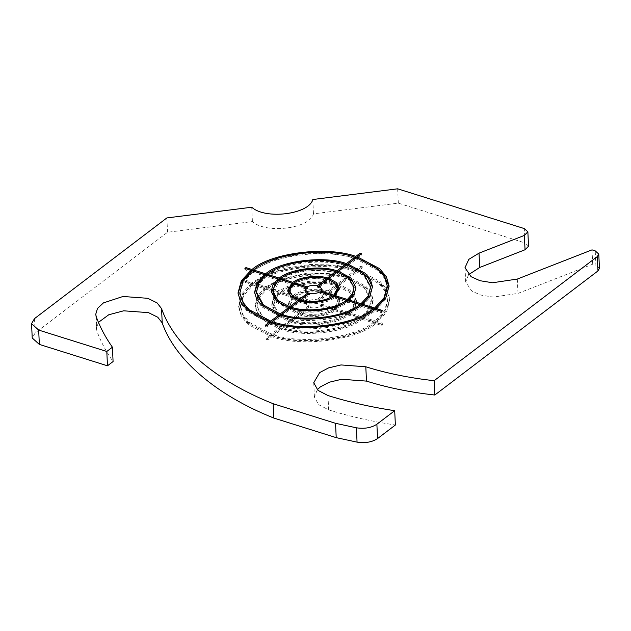 <?xml version="1.0" encoding="UTF-8"?>
<svg xmlns="http://www.w3.org/2000/svg" width="631" height="631" viewBox="0 0 631 631"><rect width="100%" height="100%" fill="white"/><g stroke="black" fill="none" stroke-linecap="round" stroke-linejoin="round"><path stroke-width="0.47" stroke-dasharray="3.15 2.37" d="M528.541 246.129L524.976 242.919L524.306 228.588M34.508 318.608L35.178 332.939L167.546 232.263L252.408 221.56C266.148 234.172 309.703 228.674 313.473 213.854L398.335 203.143L524.976 242.919M398.335 203.143L397.656 188.811M468.573 274.682L465.686 282.002L471.759 291.025L480.704 295.056L493.221 297.091L517.98 293.399L592.706 264.192L595.885 265.194L595.214 250.862M599.45 268.396L595.885 265.194M317.298 389.737L314.412 397.057L318.663 404.692L328.664 409.874C349.432 416.389 371.675 421.437 395.377 425.018M98.452 322.37L96.425 328.593L96.945 331.149C100.723 341.545 106.103 351.672 113.083 361.539M35.178 332.939L32.228 338.003M251.635 284.636L241.981 295.15L238.699 307.297L241.326 316.289L248.117 324.468L270.399 336.252L266.187 339.454L267.686 339.92L271.898 336.717C300.608 347.421 356.996 340.306 375.745 323.616L381.818 325.525L382.851 324.736L376.786 322.827L386.448 312.313L389.729 300.175L387.103 291.175L380.312 282.996L358.022 271.212L362.233 268.009L360.735 267.544L356.523 270.746C327.82 260.043 271.433 267.158 252.676 283.847L246.611 281.939L245.569 282.735L251.635 284.636L251.572 283.209L241.91 293.723L238.628 305.861L241.263 314.853L248.046 323.033L270.336 334.816L266.124 338.019L267.623 338.492L271.835 335.29L271.898 336.717M166.868 217.932L167.546 232.263M289.645 291.964L293.415 285.046L306.311 289.101M293.415 285.046L293.344 283.619M332.758 297.375L332.758 297.406C326.684 302.438 309.742 304.576 300.703 301.452L309.655 294.645L309.584 293.21M332.703 296.27L320.879 292.263M294.44 283.958L294.448 284.258C300.53 279.225 317.464 277.088 326.511 280.211M298.108 300.577L294.858 299.007M327.939 279.249L328.01 280.685L334.738 284.407L337.561 289.7M326.456 279.123L309.569 278.153L294.385 282.854M287.831 291.333L290.875 297.769L298.163 301.776M299.591 300.813L299.662 302.241C309.395 305.633 327.734 303.322 334.256 297.879L334.193 296.444M335.282 296.791L339.312 288.903M332.285 281.229L329.035 279.651M280.811 279.675L280.819 279.975C290.978 271.196 320.595 267.465 335.968 273.018M273.057 292.027L279.778 280.771L279.714 279.336M288.651 307.794L282.349 304.939M334.256 297.879L346.387 301.689C336.228 310.468 306.611 314.206 291.246 308.646L291.23 308.314M337.396 272.056L337.467 273.491L349.203 279.801L354.141 288.919M335.913 271.914L306.958 270.005L292.287 273.152L281.095 278.303M271.235 292.114L276.417 302.367L288.706 308.969M290.134 308.007L290.205 309.435C306.272 315.263 337.285 311.351 347.886 302.162L347.823 300.727M348.911 301.066L354.188 295.537L355.908 288.122M344.794 275.297L338.492 272.434M267.181 275.4L267.197 275.7C281.426 263.166 323.727 257.834 345.425 265.825M256.478 292.808L259.136 284.068L266.156 276.488L266.085 275.053M359.055 306.658L343.69 314.222L322.843 318.884L300.656 319.294L281.773 315.516M346.853 264.862L346.924 266.298L363.653 275.203L370.72 288.138M345.37 264.712L326.519 261.423L304.599 261.826L283.84 266.266L268.088 273.578M254.648 292.894L256.707 300.601L261.96 306.966L279.249 316.155M280.677 315.192L280.748 316.628C303.132 324.894 346.837 319.381 361.516 306.437L361.445 305.002M362.541 305.349L370.011 297.477L372.495 287.334M357.296 269.366L347.949 265.233M253.552 271.117L253.567 271.417C271.874 255.145 326.866 248.204 354.874 258.639M239.89 293.589L243.314 282.136L252.526 272.206L252.463 270.778M269.737 322.196L257.345 316.794M361.516 306.437L373.639 310.247C355.34 326.527 300.34 333.46 272.332 323.033L272.316 322.717M356.31 257.669L356.373 259.104L378.111 270.604L384.729 278.587L387.3 287.357M354.827 257.519L329.232 253.078L299.425 253.985L271.874 260.611L252.069 270.944M238.068 293.675L240.719 303.385L247.51 311.564L269.792 323.348M271.227 322.386L271.291 323.821C300.001 334.525 356.389 327.41 375.137 310.72L375.074 309.285M376.163 309.632L385.841 299.409L389.075 286.553M369.79 263.442L357.406 258.032M382.181 310.397L382.244 311.832L376.179 309.924M373.584 309.111L362.557 305.649M359.962 304.836L348.927 301.366M346.332 300.553L335.298 297.091M381.14 311.193L381.203 312.621L382.244 311.832M375.137 310.72L381.203 312.621M347.886 302.162L360.017 305.964M267.016 325.588L267.079 327.024L271.291 323.821M272.332 323.033L280.748 316.628M281.789 315.839L290.205 309.435M291.246 308.646L299.662 302.241M265.517 325.123L265.58 326.55L267.079 327.024M266.897 325.557L265.58 326.55M244.891 268.396L244.962 269.831L251.028 271.74M252.526 272.206L264.657 276.015M266.156 276.488L278.279 280.298M279.778 280.771L291.908 284.581M245.987 268.743L244.962 269.831M250.98 270.604L246.003 269.043M264.602 274.879L253.567 271.417M278.232 279.162L267.197 275.7M291.861 283.445L280.819 279.975M361.563 253.678L361.626 255.113L360.127 254.64M357.414 258.316L361.626 255.113M347.957 265.509L356.373 259.104M338.508 272.702L346.924 266.298M329.043 279.896L337.467 273.491M319.049 287.491L328.01 280.685M319.791 291.924L319.854 293.352L332.758 297.406M306.264 287.965L294.448 284.258M319.854 293.352L320.895 292.563M308.157 294.172L309.655 294.645M334.406 309.513L334.335 308.086L321.439 304.032L320.398 304.82L333.302 308.875L333.365 310.31C327.292 315.334 310.349 317.472 301.31 314.348L301.239 312.921L310.2 306.106L308.701 305.641L308.764 307.068L299.812 313.883L293.076 310.16L290.26 304.86L294.022 297.95L293.951 296.515L306.855 300.569L307.896 299.78L307.96 301.208L295.063 297.162C301.137 292.129 318.079 289.992 327.118 293.115L327.047 291.68L318.095 298.487L319.594 298.96L328.546 292.153L328.617 293.581L335.353 297.304L338.169 302.604L334.406 309.513L321.502 305.467L322.504 303.345L319.665 300.395L328.617 293.581M328.546 292.153L335.282 295.868L338.106 301.168L334.335 308.086M307.896 299.78L294.993 295.726L295.063 297.162M294.993 295.726C301.066 290.694 318.008 288.556 327.047 291.68M333.302 308.875C327.221 313.907 310.278 316.044 301.239 312.921M308.701 305.641L299.741 312.448L299.812 313.883M299.741 312.448L293.005 308.725L290.189 303.432L293.951 296.515M335.842 308.551L335.905 309.987L339.991 302.517L336.938 296.799L329.658 292.792L329.587 291.356L338.003 284.96L338.074 286.387L349.811 292.705L354.748 301.823L353.052 308.22L348.036 313.796L347.965 312.361L335.842 308.551L339.928 301.082L336.875 295.363L329.587 291.356M293.557 296.688L293.494 295.253L281.363 291.443L281.426 292.879C291.585 284.1 321.203 280.361 336.575 285.922L336.504 284.486L328.088 290.891L328.159 292.319C318.418 288.927 300.088 291.246 293.557 296.688L281.426 292.879M328.088 290.891C318.355 287.499 300.017 289.81 293.494 295.253M300.198 313.71L300.269 315.145C310.002 318.537 328.341 316.218 334.864 310.775L334.801 309.348L346.932 313.157L346.995 314.585C336.836 323.364 307.218 327.103 291.853 321.542L291.782 320.114L300.198 313.71C309.939 317.101 328.27 314.79 334.801 309.348M298.771 314.672L298.7 313.236L290.284 319.641L290.355 321.076L278.618 314.759L273.68 305.641L275.376 299.244L280.393 293.667L280.322 292.232L292.453 296.042L292.524 297.477L288.43 304.947L291.483 310.665L298.771 314.672L290.355 321.076M292.453 296.042L288.367 303.519L291.419 309.229L298.7 313.236M338.003 284.96L349.74 291.27L354.677 300.388L352.981 306.792L347.965 312.361M281.363 291.443C291.522 282.664 321.14 278.926 336.504 284.486M346.932 313.157C336.773 321.936 307.155 325.667 291.782 320.114M290.284 319.641L278.547 313.331L273.609 304.213L275.305 297.808L280.322 292.232M349.471 312.834L349.535 314.27L354.796 308.441L356.57 301.736L351.396 292.2L339.115 285.598L339.044 284.163L347.46 277.766L347.531 279.202L364.268 288.107L371.328 301.042L368.883 310.16L361.666 318.079L361.595 316.644L349.471 312.834L354.725 307.005L356.507 300.301L351.333 290.765L339.044 284.163M279.927 292.405L279.864 290.97L267.733 287.168L267.804 288.596C282.033 276.07 324.342 270.731 346.033 278.728L345.962 277.293L337.546 283.698L337.617 285.125C321.55 279.304 290.536 283.216 279.927 292.405L267.804 288.596M337.546 283.698C321.479 277.869 290.465 281.781 279.864 290.97M290.741 320.903L290.812 322.338C306.879 328.159 337.893 324.247 348.493 315.058L348.43 313.623L360.553 317.432L360.624 318.868C346.395 331.393 304.087 336.733 282.396 328.735L282.325 327.308L290.741 320.903C306.808 326.732 337.822 322.82 348.43 313.623M289.313 321.865L289.243 320.43L280.827 326.834L280.898 328.27L264.16 319.357L257.101 306.429L259.546 297.304L266.763 289.392L266.692 287.957L278.823 291.767L278.894 293.194L273.633 299.031L271.851 305.727L277.025 315.263L289.313 321.865L280.898 328.27M278.823 291.767L273.562 297.595L271.787 304.3L276.962 313.836L289.243 320.43M347.46 277.766L364.197 286.671L371.257 299.607L368.812 308.725L361.595 316.644M267.733 287.168C281.97 274.635 324.271 269.295 345.962 277.293M360.553 317.432C346.324 329.966 304.016 335.298 282.325 327.308M280.827 326.834L270.912 322.622M265.88 319.389L259.507 312.621L257.03 304.994L259.483 295.868L266.692 287.957M363.093 317.117L370.555 308.938L373.087 299.52L371.044 292.532L365.791 286.166L348.501 276.97L356.917 270.573L356.988 272.008L378.718 283.508L385.344 291.483L387.907 300.253L384.705 312.1L375.287 322.354L375.224 320.927L363.093 317.117L363.164 318.545L368.259 313.678M371.131 309.458L373.15 300.955L371.115 293.959L365.854 287.602L348.572 278.405L348.501 276.97M266.306 288.13L266.235 286.695L254.112 282.885L254.175 284.321C272.482 268.041 327.473 261.1 355.49 271.535L355.419 270.1L347.003 276.504L347.074 277.94C324.681 269.674 280.984 275.187 266.306 288.13L254.175 284.321M347.003 276.504L335.077 273.822M334.943 273.799L307.676 273.034L281.442 278.76M278.271 280.014L266.235 286.695M281.284 328.096L281.355 329.532C303.74 337.79 347.444 332.277 362.123 319.341L362.052 317.906L374.183 321.715L374.246 323.151C355.947 339.423 300.955 346.364 272.939 335.929L272.876 334.493L281.284 328.096C303.677 336.362 347.373 330.841 362.052 317.906M279.856 329.059L279.785 327.623L271.377 334.028L271.44 335.455L249.702 323.963L243.085 315.981L240.521 307.21L243.724 295.363L253.134 285.109L253.07 283.674L265.194 287.484L265.265 288.919L257.803 297.091L255.279 306.508L257.314 313.504L262.575 319.87L279.856 329.059L271.44 335.455M265.194 287.484L257.74 295.655L255.208 305.081L257.243 312.069L262.504 318.434L279.785 327.623M356.917 270.573L378.655 282.073L385.273 290.055L387.836 298.826L384.634 310.665L375.224 320.927M254.112 282.885C272.411 266.605 327.402 259.672 355.419 270.1M374.183 321.715C355.876 337.987 300.884 344.928 272.876 334.493M271.377 334.028L249.639 322.528L243.014 314.546L240.45 305.775L243.653 293.936L253.07 283.674M382.851 324.736L382.788 323.301L376.723 321.392L376.786 322.827M376.723 321.392L386.377 310.878L389.658 298.739L387.032 289.747L380.241 281.568L357.958 269.784L362.17 266.582L360.672 266.108L356.46 269.311L356.523 270.746M358.022 271.212L357.958 269.784M252.676 283.847L252.613 282.412L246.54 280.511L245.506 281.3L251.572 283.209M356.46 269.311L335.179 265.036L310.026 264.476L284.833 268.285L263.774 275.739M262.433 276.41L252.613 282.412M271.835 335.29C300.537 345.985 356.933 338.871 375.682 322.181L381.747 324.089L382.788 323.301M375.745 323.616L375.682 322.181M270.399 336.252L270.336 334.816M266.187 339.454L266.124 338.019M267.686 339.92L267.623 338.492M272.939 335.929L281.355 329.532M282.396 328.735L290.812 322.338M291.853 321.542L300.269 315.145M245.569 282.735L245.506 281.3M253.134 285.109L265.265 288.919M266.763 289.392L278.894 293.194M280.393 293.667L292.524 297.477M294.022 297.95L306.918 302.004L306.855 300.569M381.818 325.525L381.747 324.089M362.123 319.341L374.246 323.151M348.493 315.058L360.624 318.868M334.864 310.775L346.995 314.585M246.611 281.939L246.54 280.511M375.287 322.354L363.164 318.545M361.666 318.079L349.535 314.27M348.036 313.796L335.905 309.987M360.735 267.544L360.672 266.108M355.49 271.535L347.074 277.94M346.033 278.728L337.617 285.125M336.575 285.922L328.159 292.319M327.118 293.115L318.166 299.922L318.095 298.487M348.572 278.405L356.988 272.008M339.115 285.598L347.531 279.202M329.658 292.792L338.074 286.387M318.166 299.922C314.341 299.189 310.941 299.615 307.96 301.208M301.31 314.348L310.263 307.542C314.088 308.275 317.488 307.849 320.461 306.256L333.365 310.31M306.918 302.004L305.925 304.126L308.764 307.068M362.233 268.009L362.17 266.582M321.502 305.467L321.439 304.032M310.263 307.542L310.2 306.106M319.594 298.96L319.665 300.395M320.398 304.82L320.461 306.256M252.408 221.56L251.73 207.228M312.795 199.522L313.473 213.854M592.706 264.192L592.028 249.86M96.945 331.149L96.267 316.817M517.98 293.399L517.31 279.068M328.664 409.874L327.986 395.542M287.823 292.05L287.76 290.615M339.32 288.186L339.383 289.613M271.243 292.831L271.18 291.396M355.9 287.405L355.963 288.832M254.664 293.612L254.601 292.177M372.471 286.616L372.542 288.051M238.084 294.393L238.021 292.958M389.051 285.835L389.122 287.271M338.169 302.604L338.106 301.168M290.189 303.432L290.26 304.86M339.928 301.082L339.991 302.517M288.43 304.947L288.367 303.519M354.748 301.823L354.677 300.388M273.609 304.213L273.68 305.641M356.507 300.301L356.57 301.736M271.851 305.727L271.787 304.3M371.328 301.042L371.257 299.607M257.03 304.994L257.101 306.429M373.087 299.52L373.15 300.955M255.279 306.508L255.208 305.081M387.907 300.253L387.836 298.826M240.45 305.775L240.521 307.21M389.658 298.739L389.729 300.175M238.699 307.297L238.628 305.861M321.826 289.006L322.504 303.345M305.246 289.787L305.925 304.126M465.008 267.67L465.686 282.002M95.746 314.262L96.425 328.593M313.741 382.725L314.412 397.057"/><path stroke-width="0.95" d="M525.039 249.758L528.541 246.208L527.863 231.79L524.361 235.426L525.039 249.758L479.71 267.473L468.573 274.682M38.672 330.076L106.797 351.475L112.413 347.208L113.083 361.539L107.475 365.806L39.351 344.416L38.672 330.076L31.55 323.671L34.508 318.608L166.868 217.932L251.73 207.228C265.47 219.84 309.032 214.343 312.795 199.522L397.656 188.811L524.306 228.588L527.863 231.79M597.975 270.928L599.45 268.396L598.772 254.064L597.297 256.596L597.975 270.928L434.814 395.022C410.268 392.324 387.489 387.686 366.485 381.108L341.679 379.27L329.193 382.244L320.319 386.937L317.298 389.737M376.881 424.237L394.698 410.686L395.377 425.018L377.559 438.569L376.881 424.237C371.391 427.826 364.56 429.017 356.389 427.802L357.059 442.134C365.231 443.348 372.069 442.157 377.559 438.569M357.059 442.134L336.213 437.646L273.838 418.061C216.528 395.29 175.055 359.938 162.222 322.914L157.758 317.227L148.49 312.645L123.684 310.807L108.729 314.782L98.452 322.37M31.55 323.671L32.228 338.003L39.351 344.416M479.71 267.473L479.032 253.141L468.817 259.357L465.008 267.67L471.081 276.693L480.025 280.716L492.551 282.751L517.31 279.068L592.028 249.86L595.214 250.862L598.772 254.064M394.698 410.686C370.996 407.105 348.762 402.057 327.986 395.542L317.985 390.36L313.741 382.725L319.649 372.605L328.522 367.912L341 364.939L365.806 366.777C386.811 373.355 409.59 377.993 434.136 380.69L597.297 256.596M434.136 380.69L434.814 395.022M112.413 347.208C105.432 337.34 100.053 327.213 96.267 316.817L95.746 314.262L97.489 308.449L103.429 302.904L123.006 296.475L147.812 298.313L157.08 302.896L161.544 308.575C174.377 345.607 215.849 380.958 273.16 403.722L335.542 423.314L356.389 427.802M479.032 253.141L524.361 235.426M357.351 256.88L379.633 268.664L386.424 276.843L389.051 285.835L385.77 297.982L376.115 308.496L382.181 310.397L381.14 311.193L375.074 309.285C356.318 325.975 299.93 333.089 271.227 322.386L267.016 325.588L265.517 325.123L269.729 321.92L247.439 310.136L240.648 301.949L238.021 292.958L241.302 280.819L250.964 270.305L244.891 268.396L245.932 267.607L252.006 269.516C270.754 252.826 327.142 245.711 355.852 256.415L360.064 253.205L361.563 253.678L357.351 256.88L357.414 258.316M107.475 365.806L106.797 351.475M337.49 288.272L337.561 289.7L333.799 296.617L333.728 295.182L337.49 288.272L334.675 282.972L327.939 279.249L318.986 286.064L319.049 287.491L317.551 287.026L326.511 280.211L326.44 278.784C317.401 275.66 300.459 277.798 294.385 282.822L307.289 286.876L307.352 288.312L306.311 289.101L306.248 287.665L293.344 283.619L289.582 290.528L292.398 295.829L299.133 299.544L299.204 300.979L298.108 300.577M317.551 287.026L317.488 285.591L326.44 278.784M300.703 301.452L300.632 300.017C309.671 303.14 326.613 301.003 332.687 295.971L332.758 297.406M332.687 295.971L319.791 291.924C316.809 293.518 313.41 293.943 309.584 293.21L300.632 300.017M320.895 292.563L320.824 291.128L333.728 295.182M333.799 296.617L332.703 296.27M294.385 282.822L294.448 284.258M294.858 299.007L289.645 291.964L289.582 290.528M294.385 282.854L292.95 283.784L292.887 282.357C299.409 276.914 317.74 274.595 327.481 277.987L327.544 279.423L326.456 279.123M291.845 283.145L279.714 279.336L274.698 284.904L273.002 291.309L277.94 300.427L289.676 306.745L289.747 308.173L298.163 301.776L298.092 300.34L290.812 296.333L287.76 290.615L291.845 283.145L291.908 284.581L287.831 291.333M346.316 300.253L334.193 296.444C327.663 301.886 309.332 304.197 299.591 300.813L291.175 307.21C306.548 312.771 336.165 309.032 346.316 300.253L346.048 301.933M329.043 279.896L328.98 278.46L336.268 282.467L339.32 288.186L335.227 295.655L335.298 297.091M339.312 288.903L332.285 281.229M327.544 279.423L335.968 273.018L335.897 271.582C320.532 266.03 290.907 269.768 280.756 278.547L280.819 279.975M289.747 308.173L288.651 307.794M282.349 304.939L275.692 299.402L273.057 292.027M291.246 308.646L291.175 307.21M354.07 287.484L352.445 295.324L347.429 300.9L347.358 299.465L352.374 293.888L354.07 287.484L349.132 278.374L337.396 272.056L328.98 278.46M281.095 278.303L279.32 279.509L279.257 278.074C289.858 268.885 320.871 264.973 336.938 270.794L337.009 272.229L335.913 271.914M278.216 278.863L266.085 275.053L258.868 282.972L256.423 292.09L263.482 305.025L280.219 313.93L280.29 315.366L288.706 308.969L288.635 307.534L276.354 300.932L271.18 291.396L272.955 284.691L278.216 278.863L278.279 280.298L271.235 292.114M359.946 304.536L347.823 300.727C337.214 309.916 306.201 313.828 290.134 308.007L281.718 314.404C303.408 322.402 345.717 317.062 359.946 304.536L360.017 305.964L359.055 306.658M338.508 272.702L338.437 271.267L350.726 277.869L355.9 287.405L354.117 294.101L348.856 299.938L348.927 301.366M355.908 288.122L352.508 281.016L344.794 275.297M337.009 272.229L345.425 265.825L345.354 264.397C323.664 256.399 281.355 261.739 267.126 274.264L267.197 275.7M280.29 315.366L279.194 315.003M278.934 314.908L263.103 306.059L256.478 292.808M281.789 315.839L281.718 314.404M370.649 286.703L368.267 297.264L361.058 305.175L360.987 303.74L368.204 295.829L370.649 286.703L363.59 273.767L346.853 264.862L338.437 271.267M268.088 273.578L265.698 275.226L265.627 273.791C280.306 260.855 324.011 255.342 346.395 263.6L346.458 265.036L345.37 264.712M264.586 274.588L252.463 270.778L243.045 281.032L239.843 292.871L242.407 301.65L249.032 309.624L270.762 321.124L270.833 322.559L279.249 316.155L279.178 314.727L261.897 305.53L256.636 299.173L254.601 292.177L257.132 282.759L264.586 274.588L264.657 276.015L257.401 283.855L254.648 292.894M373.576 308.811L361.445 305.002C346.766 317.945 303.069 323.458 280.677 315.192L272.261 321.597C300.277 332.032 355.269 325.091 373.576 308.811L373.639 310.247M347.957 265.509L347.894 264.073L365.175 273.262L370.436 279.628L372.471 286.616L369.947 296.042L362.486 304.213L362.557 305.649M372.495 287.334L367.944 277.403L357.296 269.366M346.458 265.036L354.874 258.639L354.811 257.203C326.795 246.768 271.803 253.709 253.504 269.981L253.567 271.417M270.833 322.559L269.737 322.196M257.345 316.794L244.844 306.627L239.89 293.589M272.332 323.033L272.261 321.597M387.229 285.922L387.3 287.357L384.098 299.197L374.68 309.458L374.617 308.023L384.027 297.769L387.229 285.922L384.665 277.151L378.048 269.169L356.31 257.669L347.894 264.073M250.98 270.604L252.069 270.944L252.006 269.516M355.852 256.415L355.916 257.842L354.827 257.519M266.897 325.557L269.792 323.348L269.729 321.92L265.88 319.389M250.964 270.305L251.028 271.74L241.57 281.923L238.068 293.675M376.115 308.496L376.179 309.924M389.075 286.553L383.364 273.791L369.79 263.442M374.68 309.458L373.584 309.111M362.486 304.213L374.617 308.023M361.058 305.175L359.962 304.836M348.856 299.938L360.987 303.74M347.429 300.9L346.332 300.553M335.227 295.655L347.358 299.465M270.762 321.124L279.178 314.727M280.219 313.93L288.635 307.534M289.676 306.745L298.092 300.34M245.932 267.607L246.003 269.043M253.504 269.981L265.627 273.791M265.698 275.226L264.602 274.879M267.126 274.264L279.257 278.074M279.32 279.509L278.232 279.162M280.756 278.547L292.887 282.357M292.95 283.784L291.861 283.445M360.064 253.205L360.127 254.64L355.916 257.842M346.395 263.6L354.811 257.203M336.938 270.794L345.354 264.397M327.481 277.987L335.897 271.582M299.133 299.544L308.086 292.737L308.157 294.172L299.204 300.979M307.352 288.312L306.264 287.965M308.157 294.172L308.875 294.425M318.986 286.064L321.826 289.006L320.824 291.128M307.289 286.876C310.263 285.283 313.662 284.849 317.488 285.591M308.086 292.737L305.246 289.787L306.248 287.665M270.912 322.622L269.729 321.952M368.259 313.678L371.131 309.458M281.442 278.76L279.841 279.375M279.494 279.509L278.271 280.014M263.774 275.739L262.433 276.41M273.16 403.722L273.838 418.061M336.213 437.646L335.542 423.314M162.222 322.914L161.544 308.575M366.485 381.108L365.806 366.777M273.002 291.309L273.073 292.745M256.423 292.09L256.494 293.525M239.843 292.871L239.914 294.306"/></g></svg>
